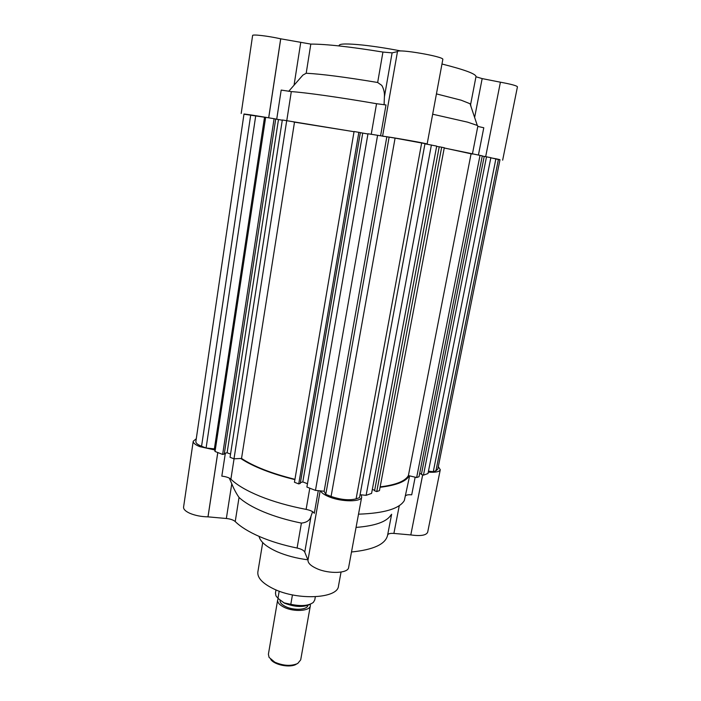 <?xml version="1.0" encoding="UTF-8"?>
<svg xmlns="http://www.w3.org/2000/svg" width="701" height="701" viewBox="0 0 701 701"><rect width="100%" height="100%" fill="white"/><g stroke="black" fill="none" stroke-linecap="round" stroke-linejoin="round"><path stroke-width="1.05" d="M262.717 542.583L257.854 571.99C257.232 577.826 262.56 583.486 273.837 588.963C297.96 600.739 337.864 598.505 338.478 586.062L341.045 572.077M320.62 490.902C321.61 492.996 324.563 495.029 329.479 496.983C341.974 502.082 361.488 502.021 361.69 497.035L361.076 494.836M196.271 438.756L193.222 441.227L183.574 507.112C183.39 509.25 185.511 511.327 189.936 513.334C195.255 515.542 201.275 516.716 207.978 516.856L226.353 518.495C230.445 518.942 233.398 519.958 235.229 521.553C240.601 526.845 248.75 531.875 259.659 536.633C270.7 541.374 283.178 545.176 297.093 548.042C301.255 548.979 303.805 550.338 304.76 552.108L307.984 560.143C307.862 563.052 310.771 565.865 316.712 568.572C328.9 574.189 348.239 573.427 348.625 567.495L361.69 497.035M240.758 458.48C246.734 462.502 254.551 466.402 264.198 470.161C273.399 473.718 283.633 476.864 294.893 479.615M234.055 458.813L230.892 479.16C236.894 485.048 246.577 490.735 259.948 496.229C273.53 501.697 288.917 506.078 306.118 509.382L309.798 488.203M193.222 441.227C193.09 443.014 195.281 444.82 199.803 446.642L214.637 449.919M259.046 536.37C260.255 541.707 266.319 546.841 277.228 551.775C286.332 555.683 296.532 558.355 307.853 559.801M226.353 518.495L231.777 483.778C233.88 488.991 236.298 493.539 239.041 497.438C244.491 502.494 252.719 507.331 263.716 511.932C274.845 516.523 287.41 520.247 301.404 523.095C306.95 522.525 310.184 520.107 311.095 515.866L304.76 552.108M380.091 487.274C396.319 485.346 406.037 481.517 409.244 475.786M428.267 472.132C435.496 472.623 439.501 471.817 440.272 469.731L438.3 466.656M387.644 534.933C388.223 533.68 390.299 533.181 393.892 533.426L410.768 534.933C420.626 536.283 426.252 535.38 427.671 532.217L440.272 469.731M415.167 477.188L411.706 494.818C408.63 494.555 406.641 494.845 405.756 495.686M358.518 514.175C384.139 513.29 399.412 508.742 404.328 500.54L409.621 475.874M312.637 511.695L311.095 515.866M318.28 490.674L314.302 513.325C313.251 511.616 310.525 510.302 306.118 509.382M230.892 479.16C229.113 477.653 226.09 476.645 221.823 476.137L225.354 453.17M231.777 483.778L229.28 478.073M422.685 474.875L410.804 534.933L422.659 474.866M351.499 551.985C373.484 549.759 385.506 544.204 387.574 535.319L391.64 514.227M356.055 527.415C375.245 525.89 386.891 521.728 390.983 514.937M315.468 490.393L377.585 135.302L367.99 133.76L306.898 487.072L315.468 490.393L324.134 491.243L325.772 494.389L331.082 496.448C340.879 499.778 349.221 500.584 356.099 498.858L359.525 497.649L424.999 143.609L395.084 138.115L331.082 496.448M300.396 482.647L302.797 481.92L307.476 483.725M300.256 483.445L298.731 483.909L294.446 482.253L354.066 131.516L360.367 132.603L300.256 483.445M233.994 458.822L286.7 120.686L282.319 119.985L230.051 457.297L233.994 458.822L241.53 458.436C253.657 466.48 271.462 473.438 294.946 479.318M224.364 453.398L227.106 452.758L230.55 454.082M224.267 454.046L222.646 454.423L215.041 451.47L265.653 117.304L275.721 118.986L224.267 454.046M201.564 446.257L250.721 114.903L244.001 113.991L195.859 441.569C195.745 443.12 197.647 444.679 201.564 446.257L206.094 448.009L214.375 448.868L215.041 451.47M435.943 470.748L437.792 469.197L499.988 159.705L498.437 159.302L435.943 470.748L433.279 471.685L495.896 158.759L498.437 159.302M428.46 471.186L433.279 471.685M423.457 475.147L427.987 473.552L490.849 157.681L484.216 156.376L421.371 474.411L423.457 475.147L486.52 156.752M419.671 473.385L421.45 474.016M380.161 486.88C395.846 484.934 405.257 481.166 408.394 475.585L416.648 477.539L419.023 476.706L482.288 155.85L444.232 147.999M376.752 491.585L379.451 490.63L444.285 147.727L439.229 146.772L374.571 490.761L376.752 491.585L441.683 147.166M372.336 489.421L374.658 490.297M360.06 494.731L366.132 495.327L371.583 493.399L436.688 146.106L424.964 143.819M377.585 135.302L395.084 138.115M436.627 146.386L439.229 146.807M482.244 156.086L484.207 156.402M490.814 157.848L495.896 158.759M250.721 114.903L265.653 117.304M275.712 119.039L282.284 120.213M286.7 120.686L354.031 131.727M360.358 132.664L367.946 133.996M389.125 137.151L325.772 494.389M324.134 491.243L386.803 136.958M302.797 481.92L362.724 133.155M358.851 132.287L298.731 483.909M294.49 122.167L241.53 458.436M227.106 452.758L278.463 119.591M274.1 118.662L222.646 454.423M214.375 448.868L264.522 117.277M206.094 448.009L255.734 115.709M416.648 477.539L480.027 155.368M408.394 475.585L471.072 153.843M366.132 495.327L431.404 144.976M490.831 157.778L499.953 159.881M502.661 160.161L517.443 86.81C516.803 85.715 511.125 84.173 500.409 82.192L485.679 156.612L500.409 82.192M371.241 134.277L376.542 103.713L385.997 104.948L380.582 135.836M276.711 119.24L281.189 90.078L291.301 91.603L286.77 120.695M441.972 64.01C464.807 69.776 476.137 73.991 475.988 76.646L470.599 104.572L470.038 103.73L461.188 100.208L436.434 93.89M472.404 154.062L477.863 126.075L477.293 125.435L467.549 122.14L432.666 114.21M471.063 106.789L470.59 104.633M268.676 117.786L280.689 38.809L310.815 44.093C326.114 44.075 350.149 46.739 382.93 52.067L392.104 52.864L397.476 51.602L382.588 136.196L397.476 51.602C397.362 48.518 444.697 56.693 442.822 59.436L427.137 144.047L426.042 144.012M384.095 104.826L384.393 96.904C384.709 92.9 383.85 89.062 381.8 85.399L377.664 82.49C345.111 77.075 321.286 73.999 306.197 73.254L302.902 75.095L288.698 91.314M401.007 50.998C387.346 48.343 374.597 46.371 362.759 45.066C347.705 43.532 339.845 43.611 339.17 45.311L339.065 45.924M444.232 147.964L471.992 153.992M383.061 136.283C387.197 136.441 428.618 143.74 427.137 144.047M293.693 122.018L354.04 131.709M243.974 114.193L264.978 117.286M280.689 38.809C267.782 35.926 252.272 34.13 252.605 35.514L241.197 113.492M475.961 76.759L482.165 78.6L500.365 82.192M477.802 126.408L483.786 127.757L478.415 155.087M376.542 103.713C339.486 97.308 305.382 92.523 291.301 91.603M276.001 589.909L275.458 593.125L275.957 595.85L277.964 598.347L279.191 591.162M277.885 598.268L284.238 603.079C295.103 607.25 303.936 607.557 310.727 603.999M292.448 594.895L290.81 604.323L284.098 602.869L277.964 598.347M280.085 600.591C279.979 602.729 281.855 604.753 285.719 606.645C293.859 610.685 307.275 609.896 307.87 605.436M310.28 604.315L310.35 605.752C309.973 611.123 293.947 612.175 284.238 607.338C279.576 605.042 277.386 602.606 277.649 600.038L278.201 598.715M277.649 600.038L268.395 654.252L269.079 657.407L274.774 662.173C283.388 665.889 291.029 666.336 297.688 663.505L300.694 659.886L310.35 605.752M270.761 659.457C274.617 665.083 290.17 668.018 296.234 664.268M290.81 604.323C301.228 606.453 308.738 605.804 313.356 602.378L314.758 599.986L315.336 596.77M207.978 516.856L217.766 452.531M297.093 548.042L301.404 523.095M399.202 506.061L393.892 533.426M361.488 494.871L361.392 495.362M307.976 560.125L320.173 490.858L307.984 560.143M217.801 452.548L208.013 516.865M239.041 497.438L235.229 521.553M356.099 498.858L421.678 142.899M377.664 82.49L382.93 52.067M300.685 42.761L294.157 84.514M474.63 117.453L482.165 78.6M384.393 96.904L392.104 52.864M268.72 117.794L280.733 38.818M310.815 44.093L306.197 73.254M470.038 103.73L477.293 125.435"/></g></svg>
